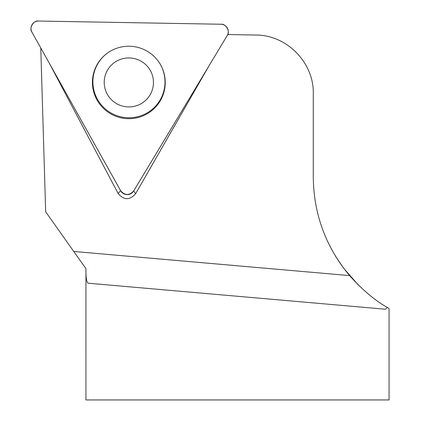 <?xml version="1.0" encoding="UTF-8"?>
<svg xmlns="http://www.w3.org/2000/svg" width="421" height="421" viewBox="0 0 421 421"><rect width="100%" height="100%" fill="white"/><g stroke="black" fill="none" stroke-linecap="round" stroke-linejoin="round"><path stroke-width="0.63" d="M40.763 47.92L45.673 211.826L85.942 268.661C85.805 277.902 86.615 282.754 88.368 283.222L385.452 309.219L387.399 307.472L388.999 308.488M227.735 34.543L255.889 35.032C286.743 34.943 313.903 62.582 313.277 93.43L313.277 177.188C313.729 214.289 325.828 247.09 349.567 275.597L73.775 251.463M49.436 63.424L118.091 193.407C123.816 200.312 129.663 200.417 135.625 193.718L208.869 66.05M369.506 295.016L366.891 292.848M358.497 285.18L343.994 268.661L335.637 256.421M389.057 308.488L389.057 399.95L85.937 399.95L85.942 268.661L84.721 266.951M387.399 307.472C375.158 300.641 362.549 290.016 349.567 275.597M106.734 53.614A36.053 35.848 -168.5 0 0 105.097 108.744A36.053 35.848 -168.5 0 0 160.448 64.55M149.971 95.046A24.628 24.492 -168.5 0 0 141.477 61.434A24.628 24.492 -168.5 0 0 107.708 69.812A24.628 24.492 -168.5 0 0 116.201 103.424A24.628 24.492 -168.5 0 0 149.971 95.046M220.888 24.234L38.627 21.05A7.52 7.478 -168.5 0 0 31.943 32.154L120.653 190.755A7.52 7.478 -168.5 0 0 133.673 190.981L227.224 35.559A7.52 7.478 -168.5 0 0 220.888 24.234M97.583 63.797A36.422 36.217 -168.5 0 0 110.144 113.502A36.422 36.217 -168.5 0 0 160.554 64.734A36.422 36.217 -168.5 0 0 97.583 63.797M133.673 190.981L227.224 35.559C230.571 31.743 225.914 23.423 220.888 24.234L38.627 21.05C33.622 20.066 28.712 28.223 31.943 32.154L120.653 190.755C124.921 195.602 129.263 195.676 133.673 190.981L135.625 193.718M118.091 193.407L120.653 190.755M385.452 309.219L88.368 283.222"/></g></svg>
